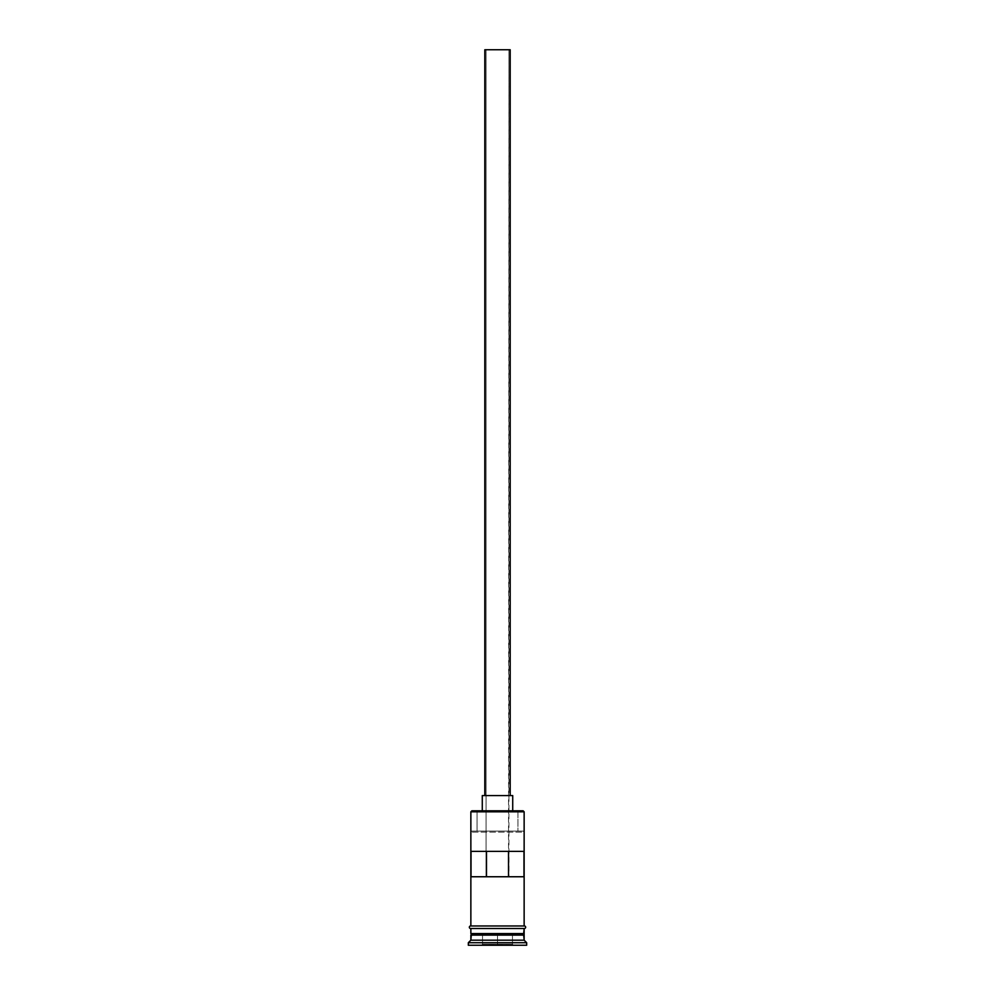 <?xml version="1.0" encoding="UTF-8"?>
<svg xmlns="http://www.w3.org/2000/svg" width="995" height="995" viewBox="0 0 995 995"><rect width="100%" height="100%" fill="white"/><g stroke="black" fill="none" stroke-linecap="round" stroke-linejoin="round"><path stroke-width="0.75" stroke-dasharray="4.97 3.73" d="M524.141 811.808L523.121 810.801L517.947 810.801L517.947 831.099L523.109 831.099L471.891 831.099L523.109 831.099L524.141 832.106L470.859 832.106L524.141 832.106L523.109 831.099L471.891 831.099L477.053 831.099L477.053 810.801L471.891 810.801L470.859 811.808L471.879 810.801L517.947 810.801L517.947 831.099L477.053 831.099L477.053 810.801L523.109 810.801L524.141 811.808M508.918 876.757L486.082 876.757L486.082 49.75L508.918 49.75L508.918 876.757L523.967 876.757L508.507 876.757L508.918 49.75L484.814 49.75L510.186 49.75L486.082 49.75L508.918 49.75L486.082 49.75L486.082 876.757L508.918 876.757M484.814 795.577L512.723 795.577L484.814 795.577M482.276 810.801L512.723 810.801L482.276 810.801M523.631 934.591L471.369 934.591L523.631 934.591M470.859 935.101L524.141 935.101L470.859 935.101M471.369 934.094L523.631 934.094L471.369 934.094M524.141 933.584L470.859 933.584L524.141 933.584M470.859 925.972L524.39 925.972L470.859 925.972M524.141 928.509L470.859 928.509L524.141 928.509M471.033 851.384L486.493 851.384L471.033 851.384M486.493 876.757L471.033 876.757L486.493 876.757M524.39 928.509L470.61 928.509L524.39 928.509M468.322 945.25L526.678 945.25L468.322 945.25M497.5 945.25L481.518 945.25L513.482 945.25L497.5 945.25L497.5 944.23L512.462 944.23L512.462 935.101L497.5 935.101L497.5 944.23L497.5 935.101L512.462 935.101L512.462 944.23L512.462 935.101L512.462 944.23L482.538 944.23L482.538 935.101L497.5 935.101L497.5 944.23L497.5 935.101L482.538 935.101L482.538 944.23L482.538 935.101L482.538 944.23L512.462 944.23L513.482 945.25L512.462 944.23L513.482 945.25L497.5 945.25L513.482 945.25L512.462 944.23L481.518 945.25L482.538 944.23L497.5 944.23L497.5 945.25L497.5 944.23L482.538 944.23L481.518 945.25L497.5 945.25M468.322 942.713L526.678 942.713L468.322 942.713M524.141 940.175L470.859 940.175L524.141 940.175M470.859 928.509L487.301 928.509L470.859 928.509M470.859 832.106L471.891 831.099L470.859 832.106M523.967 851.384L486.493 851.384L523.967 851.384M512.462 935.101L482.538 935.101L512.462 935.101M482.538 944.23L481.518 945.25L482.538 944.23"/><path stroke-width="1.49" d="M524.141 811.808L523.121 810.801L471.879 810.801L470.859 811.808L524.141 811.808L470.859 811.808L470.859 925.972L470.859 811.808L471.879 810.801L523.121 810.801L524.141 811.808L524.141 925.972L524.141 811.808M510.186 795.577L510.186 49.75L484.814 49.75L484.814 795.577L512.723 795.577L482.276 795.577L482.276 810.801L482.276 795.577L484.839 795.577L484.814 49.75L510.186 49.75L510.186 795.577M512.723 810.801L512.723 795.577L512.723 810.801M524.141 935.101L524.141 928.509L523.631 934.094L471.369 934.094L470.859 940.175L468.322 942.713L526.678 942.713L524.141 940.175L470.859 940.175L524.141 940.175L524.141 935.101L471.369 934.591L523.631 934.591L524.141 940.175L526.678 942.713L468.322 942.713L468.322 945.25L526.678 945.25L526.678 942.713L526.678 945.25L468.322 945.25L468.322 942.713L470.859 940.175L470.859 935.101L524.141 935.101M470.859 933.584L524.141 933.584L470.859 933.584L470.859 928.509L470.859 933.584M471.033 851.384L523.967 851.384L523.967 876.757L471.033 876.757L471.033 851.384L523.967 851.384L523.967 876.757L471.033 876.757L471.033 851.384M524.39 925.972L470.61 925.972A1.269 1.269 0 0 0 469.341 927.24A1.269 1.269 0 0 0 470.61 928.509L524.39 928.509A1.269 1.269 0 0 0 525.658 927.24A1.269 1.269 0 0 0 524.39 925.972A1.269 1.269 0 0 1 525.658 927.24A1.269 1.269 0 0 1 524.39 928.509L470.61 928.509A1.269 1.269 0 0 1 469.341 927.24A1.269 1.269 0 0 1 470.61 925.972L524.39 925.972M486.493 851.384L486.493 876.757L486.493 851.384M523.631 934.094L471.369 934.591L523.631 934.094M508.507 876.757L508.507 851.384L508.507 876.757"/></g></svg>
